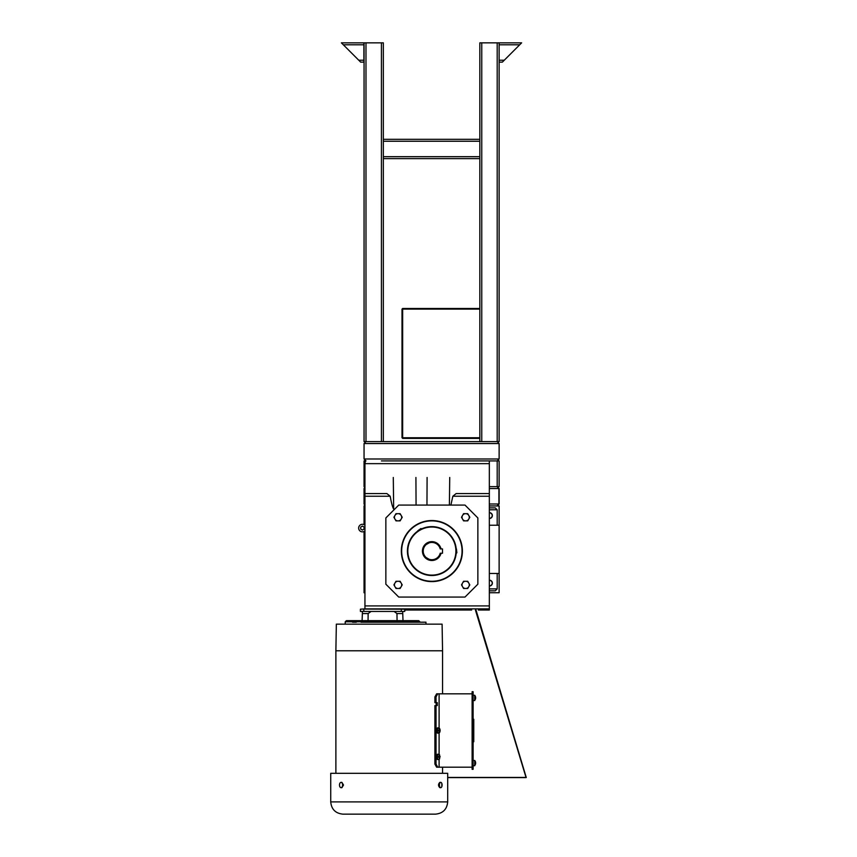 <?xml version="1.0" encoding="UTF-8"?>
<svg xmlns="http://www.w3.org/2000/svg" width="857" height="857" viewBox="0 0 857 857"><rect width="100%" height="100%" fill="white"/><g stroke="black" fill="none" stroke-linecap="round" stroke-linejoin="round"><path stroke-width="1.29" d="M499.128 42.85L499.128 44.778L519.706 44.778L521.634 42.85L497.199 42.85L497.199 441.623L381.419 441.623L383.347 441.623L383.347 158.62L383.347 441.623L383.347 158.62L479.824 158.62L479.824 441.623L481.763 441.623L481.763 42.85L479.824 42.85L479.824 139.327L383.347 139.327L383.347 42.85L364.054 42.85L364.054 441.623L365.982 441.623L364.054 443.551L499.128 443.551L497.199 441.623L499.128 441.623L499.128 62.143L499.128 441.623M381.419 460.916L497.199 460.916L499.128 458.988L499.128 443.551M499.128 458.988L364.054 458.988L365.982 460.916M364.054 458.988L364.054 443.551M481.763 460.916L497.199 460.916L497.199 486.637L499.128 486.637L499.128 460.916L489.336 460.916L489.336 463.648L364.943 463.648L364.943 493.557L386.861 493.557L390.181 496.235C391.445 503.188 392.613 507.451 393.674 509.026L393.288 477.478M364.943 505.576L364.139 504.002L364.139 488.565L364.943 487.001M496.985 486.637L498.913 488.565L498.913 504.002L496.985 505.941L489.336 505.941L497.199 505.941L499.128 504.002L499.128 488.565L497.199 486.637L489.336 486.637M499.128 486.637L499.128 460.916L499.128 486.637M364.943 460.916L364.054 460.916L364.054 486.637L364.943 486.637M497.199 42.85L481.763 42.85M383.347 139.327L383.347 158.62M381.419 42.85L381.419 441.623L365.982 441.623L365.982 42.85M499.128 156.692L499.128 141.255M383.347 141.255L479.824 141.255L479.824 139.327M479.824 141.255L479.824 156.692L383.347 156.692M479.824 158.62L479.824 156.692M364.943 504.002L364.054 504.002L364.943 505.63M364.054 504.002L364.054 488.565L364.943 488.565M364.943 486.947L364.054 488.565M363.893 60.215L358.751 60.215L360.679 62.143L363.893 62.143L360.679 62.143L363.893 62.143L363.893 42.85L341.375 42.85L343.314 44.778L363.893 44.778M519.706 44.778L504.27 60.215L499.128 60.215L499.128 62.143L502.341 62.143L504.27 60.215M499.128 44.778L499.128 60.215M358.751 60.215L343.314 44.778M363.893 62.143L360.679 62.143M479.824 460.916L473.396 460.916M389.785 460.916L383.347 460.916M525.566 777.438L526.273 777.545L476.01 610.013M475.421 610.013L526.069 777.599M525.62 777.599L447.697 777.599M447.697 777.438L526.219 777.438M489.336 590.816L495.26 590.816L497.199 588.888L497.199 573.451L499.128 573.451L499.128 592.744L499.128 505.919L497.446 505.919M364.054 505.919L364.943 505.919L364.054 505.919L364.054 524.655L364.054 505.941L364.943 505.941M364.054 527.023L364.054 529.123L364.054 527.023M364.943 592.744L364.054 592.744L364.054 531.479L364.054 592.744L364.054 573.451L364.943 573.451M499.128 590.816L499.128 592.744L489.336 592.744M497.199 573.451L489.336 573.451M489.336 580.21A2.892 2.892 0 0 1 492.368 583.103A2.892 2.892 0 0 1 489.336 585.995M489.336 505.941L499.128 505.941L499.128 525.234L497.199 525.234L497.199 509.797L495.26 507.869L489.336 507.869M364.943 525.234L364.921 525.234A3.782 3.782 0 0 0 359.704 525.448A3.782 3.782 0 0 0 359.704 530.687A3.782 3.782 0 0 0 364.943 530.901M489.336 525.234L497.199 525.234M489.336 518.464A2.892 2.892 0 0 0 492.368 515.571A2.892 2.892 0 0 0 489.336 512.679M489.336 580.371A2.732 2.732 0 0 1 492.207 583.103A2.732 2.732 0 0 1 489.336 585.834M489.336 512.84A2.732 2.732 0 0 1 492.207 515.571A2.732 2.732 0 0 1 489.336 518.292M364.054 507.847L364.054 524.655M364.943 477.478L364.943 605.91L489.336 605.91L489.336 610.013L478.313 610.013M450.889 505.073L452.839 496.235L489.336 496.235L489.336 605.91M394.102 509.711L393.674 509.026M364.943 496.235L390.181 496.235M398.741 505.073L464.987 505.073L477.863 517.949L477.863 584.195L464.987 597.072L398.741 597.072L385.854 584.195L385.854 517.949L398.741 505.073M489.336 496.235L489.336 493.557L456.16 493.557L452.839 496.235M405.093 610.013L404.686 609.188L404.686 611.448L405.093 610.013L471.661 610.013M364.943 605.91L364.943 608.888L489.336 608.888M364.943 608.888L360.422 609.188L360.422 611.448L360.422 609.188M404.686 609.188L364.943 609.081M360.701 527.076L362.425 526.08L364.15 527.076L364.15 529.069L362.425 530.065L360.701 529.069L360.701 527.076M467.729 581.282L469.807 584.87L469.036 586.209L467.729 588.47L463.583 588.47L461.505 584.87L463.583 581.282L467.729 581.282L468.5 582.61A3.632 3.632 0 0 0 466.187 581.282L467.729 581.282M469.036 583.531L469.807 584.87L469.036 586.209A3.632 3.632 0 0 0 469.036 583.531M463.583 581.282L465.126 581.282A3.632 3.632 0 0 0 462.812 582.61L463.583 581.282M461.505 584.87L462.277 583.531A3.632 3.632 0 0 0 462.277 586.209L461.505 584.87M463.583 588.47L462.812 587.131A3.632 3.632 0 0 0 465.126 588.47L463.583 588.47M468.5 587.131A3.632 3.632 0 0 1 466.187 588.47L467.729 588.47L468.5 587.131M400.133 513.675L402.212 517.274L400.133 520.863L395.988 520.863L394.681 518.614L393.909 517.274L395.988 513.675L400.133 513.675L400.905 515.014A3.632 3.632 0 0 0 398.591 513.675L400.133 513.675M401.44 515.935L402.212 517.274L401.44 518.614A3.632 3.632 0 0 0 401.44 515.935M395.988 513.675L397.53 513.675A3.632 3.632 0 0 0 395.216 515.014L395.988 513.675M393.909 517.274L394.681 515.935A3.632 3.632 0 0 0 394.681 518.614L393.909 517.274M395.988 520.863L395.216 519.535A3.632 3.632 0 0 0 397.53 520.863L395.988 520.863M400.905 519.535A3.632 3.632 0 0 1 398.591 520.863L400.133 520.863L400.905 519.535M422.201 610.013L427.022 610.013M404.686 611.448L401.29 611.448L401.29 609.081M401.29 611.448L363.818 611.448L363.818 609.081M363.818 611.448L360.422 611.448M431.864 581.603A30.531 30.531 0 0 1 405.425 535.807A30.531 30.531 0 0 1 458.302 535.807A30.531 30.531 0 0 1 431.864 581.603M467.729 513.675L469.807 517.274L467.729 520.863L463.583 520.863L462.277 518.614L461.505 517.274L463.583 513.675L467.729 513.675L468.5 515.014A3.632 3.632 0 0 0 466.187 513.675L467.729 513.675M400.133 581.282L402.212 584.87L401.44 586.209L400.133 588.47L395.988 588.47L393.909 584.87L395.988 581.282L400.133 581.282L400.905 582.61A3.632 3.632 0 0 0 398.591 581.282L400.133 581.282M431.864 526.637A24.435 24.435 0 0 0 410.696 563.285A24.435 24.435 0 0 0 453.021 563.285A24.435 24.435 0 0 0 431.864 526.637M431.864 527.034A24.039 24.039 0 0 0 411.039 563.092A24.039 24.039 0 0 0 452.678 563.092A24.039 24.039 0 0 0 431.864 527.034M441.044 553.236L442.491 553.236L442.491 548.909L441.044 548.909A9.438 9.438 0 0 0 426.529 543.295A9.438 9.438 0 0 0 426.529 558.85A9.438 9.438 0 0 0 441.044 553.236L440.219 553.236A8.634 8.634 0 0 1 426.925 558.164A8.634 8.634 0 0 1 426.925 543.981A8.634 8.634 0 0 1 440.219 548.909L441.044 548.909M429.036 559.235L426.208 557.596L429.036 559.235M426.208 544.549L429.036 542.909L426.208 544.549M421.44 528.705L417.702 530.869L420.851 528.555L421.558 528.919L417.82 531.072L421.558 528.919M456.438 553.226L456.438 548.919L456.867 552.797L456.203 553.226M421.408 573.162L417.959 571.169L421.408 573.162M431.864 581.271A30.199 30.199 0 0 0 458.013 535.979A30.199 30.199 0 0 0 405.704 535.979A30.199 30.199 0 0 0 431.864 581.271M394.681 586.209A3.632 3.632 0 0 1 394.681 583.531L393.909 584.87L394.681 586.209M397.53 588.47A3.632 3.632 0 0 1 395.216 587.131L395.988 588.47L397.53 588.47M400.905 587.131A3.632 3.632 0 0 1 398.591 588.47L400.133 588.47L400.905 587.131M401.44 583.531A3.632 3.632 0 0 1 401.44 586.209L402.212 584.87L401.44 583.531M395.216 582.61A3.632 3.632 0 0 1 397.53 581.282L395.988 581.282L395.216 582.61M462.277 518.614A3.632 3.632 0 0 1 462.277 515.935L461.505 517.274L462.277 518.614M465.126 520.863A3.632 3.632 0 0 1 462.812 519.535L463.583 520.863L465.126 520.863M468.5 519.535A3.632 3.632 0 0 1 466.187 520.863L467.729 520.863L468.5 519.535M469.036 515.935A3.632 3.632 0 0 1 469.036 518.614L469.807 517.274L469.036 515.935M462.812 515.014A3.632 3.632 0 0 1 465.126 513.675L463.583 513.675L462.812 515.014M371.06 611.448L368.146 613.558L362.361 613.558L362.425 611.448M402.683 611.448L402.758 613.558L396.962 613.558L394.059 611.448M345.242 621.786L419.876 621.786L418.719 620.65L346.389 620.65L345.242 621.786L345.2 624.153M368.146 613.558L368.049 620.65L362.104 620.65L362.361 613.558M397.07 620.65L396.962 613.558M403.004 620.65L402.758 613.558M438.998 755.049L440.112 756.56L439.33 758.734L439.341 757.213L438.206 757.213L438.206 756.56L439.341 756.56L439.33 755.049M438.709 754.256A2.635 1.35 -90 0 1 439.62 754.931L439.62 758.841A2.635 1.35 -90 0 1 438.709 759.516A2.635 1.35 -90 0 1 437.359 756.892A2.635 1.35 -90 0 1 438.709 754.256L437.381 754.256C435.752 756.013 435.752 757.77 437.381 759.516L438.709 759.516M438.291 756.56L439.684 756.56M439.073 757.213L439.073 756.56M438.291 757.213L439.684 757.213M434.895 696.934L436.031 696.934L436.031 702.654L434.895 702.654L434.895 696.934L436.631 693.827L437.723 693.827L436.031 696.934L437.723 693.827L439.105 693.827L439.105 727.989M436.031 702.654L437.284 702.654L437.284 705.59L436.031 705.59L436.031 764.08L437.723 767.186L439.105 767.186L436.631 767.186L434.895 764.08L434.895 705.59L436.031 705.59M439.105 733.024L439.105 754.374M439.105 759.409L439.105 767.186L472.121 767.186M438.709 727.872L437.381 727.872L436.106 730.507L437.381 733.131L438.709 733.131A2.635 1.35 -90 0 1 437.359 730.507A2.635 1.35 -90 0 1 438.709 727.872A2.635 1.35 -90 0 1 439.695 728.696A2.635 1.35 -90 0 1 440.059 730.175A3.685 3.16 90 0 1 440.091 730.828L439.673 730.828A4.114 3.524 90 0 1 439.309 732.349L438.966 732.349A4.114 3.524 -90 0 0 439.33 730.828L439.673 730.828M436.181 705.59L436.181 702.654M436.631 767.186L437.723 767.186L436.031 764.08L434.895 764.08M439.073 730.828L439.073 730.175M440.059 730.828A2.635 1.35 -90 0 1 439.695 732.317A2.635 1.35 -90 0 1 438.709 733.131M472.121 694.813L472.121 691.706L473.107 691.706L473.107 694.813L472.121 694.813L472.121 769.307L473.107 769.307L473.107 694.813M473.107 741.776L473.771 741.776L473.771 719.237L473.107 719.237M475.624 763.555L474.724 765.73L474.724 760.47A4.178 4.178 0 0 1 475.624 762.634A4.167 2.946 180 0 0 475.207 761.562A3.749 2.657 180 0 1 475.207 762.023A4.167 2.946 0 0 1 475.624 763.094A4.167 2.946 180 0 1 475.207 764.176A3.749 2.657 0 0 1 475.207 764.637A4.167 2.946 -0 0 0 475.624 763.555L475.517 763.555M473.107 765.73L474.724 765.73M475.624 698.38L474.724 700.544L474.724 695.284A4.178 4.178 0 0 1 475.624 697.448A4.167 2.946 180 0 0 475.207 696.377A3.749 2.657 180 0 1 475.207 696.837A4.167 2.946 0 0 1 475.624 697.919A4.167 2.946 180 0 1 475.207 698.991A3.749 2.657 0 0 1 475.207 699.451A4.167 2.946 -0 0 0 475.624 698.38L475.517 698.38M473.107 700.544L474.724 700.544M439.105 693.827L472.121 693.827M439.33 730.828L438.184 730.828A3.685 3.16 -90 0 0 438.184 730.175L439.33 730.175A4.114 3.524 -90 0 0 438.966 728.664L439.309 728.664A4.114 3.524 90 0 1 439.673 730.175L440.091 730.175M447.697 801.895L330.727 801.895L330.727 773.303L447.697 773.303L447.697 801.895C446.979 809.34 442.887 813.422 435.452 814.15L342.982 814.15L435.452 814.15M341.065 787.679L341.9 787.679L343.507 785.023L341.9 782.366L341.065 782.366A2.657 1.564 90 0 1 342.618 785.023A2.657 1.564 90 0 1 341.065 787.679A2.657 1.564 90 0 1 339.501 785.023A2.657 1.564 90 0 1 341.065 782.366M440.766 782.366L439.866 782.366C438.098 784.134 438.098 785.912 439.866 787.679L440.766 787.679A2.657 1.328 -90 0 1 439.437 785.023A2.657 1.328 -90 0 1 440.766 782.366A2.657 1.328 -90 0 1 441.848 783.491A2.657 1.328 -90 0 1 442.094 785.023A2.657 1.328 -90 0 1 441.848 786.555A2.657 1.328 -90 0 1 440.766 787.679M442.555 650.784L442.094 624.153L336.34 624.153L335.88 650.784L442.555 650.784L442.555 693.827M335.88 650.784L335.88 773.303M361.001 622.193L425.972 622.193L425.972 624.153M352.463 622.193L356.33 622.193M479.824 308.477L402.651 308.477L402.008 309.12L402.008 437.756L402.651 437.756L402.651 309.12L479.824 309.12M479.824 437.756L402.651 437.756L402.651 438.398L479.824 438.398M499.128 308.477L499.128 438.398M365.457 460.841L364.943 463.648M489.336 493.557L489.336 463.648M499.128 504.002L489.336 504.002M489.336 488.565L499.128 488.565M497.199 588.888L489.336 588.888M489.336 509.797L497.199 509.797M415.924 477.478L416.063 505.073M426.957 505.073L427.097 477.478M449.389 505.073L449.732 477.478M473.107 766.201L472.121 766.201M473.771 721.198L473.107 721.198M473.771 739.816L473.107 739.816M473.107 760.47L474.724 760.47M473.107 695.284L474.724 695.284M439.695 732.317A4.124 4.124 0 0 0 439.695 728.696M441.848 786.555L441.848 783.491M330.727 801.895C331.455 809.34 335.537 813.422 342.982 814.15M442.555 767.186L442.555 773.303"/></g></svg>
